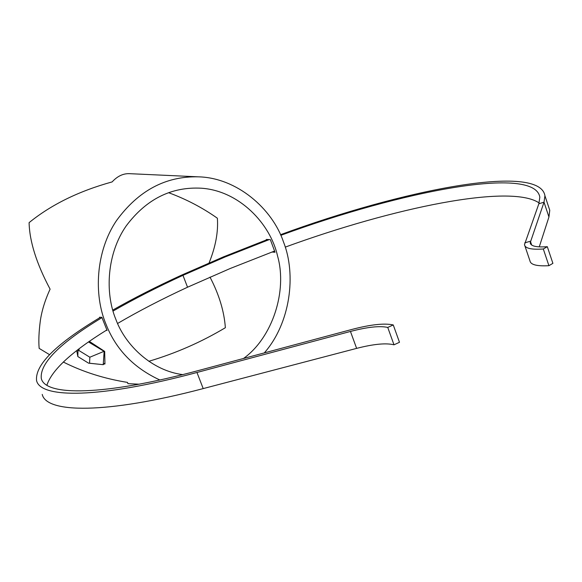 <?xml version="1.0" encoding="UTF-8"?>
<svg xmlns="http://www.w3.org/2000/svg" width="582" height="582" viewBox="0 0 582 582"><rect width="100%" height="100%" fill="white"/><g stroke="black" fill="none" stroke-linecap="round" stroke-linejoin="round"><path stroke-width="0.87" d="M77.973 350.517L77.828 356.54L88.559 363.161L89.57 363.233L89.839 357.217L78.977 350.56L77.973 350.517L77.915 349.724M76.737 350.633L77.828 356.54M88.537 341.969L104.149 351.39L103.232 364.681L88.559 363.161M104.84 363.11L103.232 364.681L89.57 363.233M104.338 351.208L89.839 357.217M79.116 348.814L78.977 350.56M547.313 246.688L552.9 263.355L548.913 265.683L543.304 248.987L547.313 246.688C536.444 247.459 530.733 246.164 530.187 242.803L530.558 243.909M393.999 344.806L399.485 342.289L393.257 324.938L387.75 327.433L393.999 344.806C385.997 342.842 373.535 344.035 356.628 348.378L203.205 388.594C105.829 414.246 46.356 413.249 42.224 394.4M280.531 234.692C403.421 189.441 539.689 162.909 544.934 195.77L549.764 210.277L548.942 216.977L539.259 246.87M267.487 239.5L223.459 256.866L181.264 275.271L182.966 275.337L187.535 287.217L230.137 268.528L274.668 251.009M285.253 247.117C393.294 207.672 510.421 183.395 539.128 202.951M524.899 245.895L529.962 260.889C530.617 264.752 536.931 266.345 548.913 265.683M113.01 311.086C133.86 299.097 157.184 287.181 182.966 275.337L225.169 256.931L269.24 239.595M280.815 235.332C401.515 190.918 534.756 165.106 539.827 197.203L538.859 203.751L524.484 244.673C525.08 248.376 531.359 249.816 543.304 248.987M544.934 195.77L544.017 202.209L530.187 242.803M187.535 287.217C161.709 299.192 138.4 311.268 117.586 323.468M106.855 329.95C71.833 351.564 51.842 369.985 46.902 385.204M101.974 317.627C59.866 343.074 39.641 363.343 41.293 378.424C44.996 396.182 103.32 396.138 198.949 370.407L351.957 329.427C370.625 324.523 384.389 323.025 393.257 324.938M181.264 275.271C156.165 286.795 133.322 298.406 112.726 310.104M100.482 317.27C56.243 343.744 34.935 364.834 36.557 380.555C40.354 398.597 99.551 398.648 196.963 372.48L350.451 331.449C367.366 327.011 379.799 325.673 387.75 327.433M159.832 379.973C133.685 367.889 115.723 349.251 105.939 324.05C93.615 294.725 95.703 251.402 116.458 220.651C138.32 190.663 165.608 176.062 198.331 176.833C236.954 177.714 272.391 208.785 283.514 242.003C296.464 274.558 290.469 323.163 264.308 352.903M182.683 374.612C152.52 370.814 125.617 346.072 115.891 319.438C104.709 292.819 106.979 253.308 126.25 225.838C146.322 199.109 171.377 186.567 201.416 188.219C239.166 190.765 270.514 223.706 277.629 256.269C287.464 290.949 272.543 337.684 243.516 358.468M209.076 262.933C215.602 246.797 218.366 231.898 217.377 218.228C202.456 207.687 186.196 199.175 168.591 192.693M148.825 361.298C175.793 353.281 201.307 342.085 225.365 327.71C224.179 311.312 219.058 294.448 209.986 277.112M63.329 362.04C82.913 371.905 104.316 378.7 127.531 382.41L127.902 383.669L139.134 384.185M198.331 176.833L129.299 173.662C123.064 173.472 117.346 176.222 112.13 181.911C78.926 191.063 51.252 204.638 29.1 222.637C29.537 241.479 36.535 263.646 50.096 289.152C44.996 300.261 41.729 310.883 40.296 321.024C38.885 331.835 38.507 340.95 39.161 348.385L49.521 354.649M89.366 341.394L104.687 351.412L104.949 363.99L104.003 363.932M106.164 330.38L107.073 330.43L101.865 317.321L99.537 317.234L99.711 317.736M271.94 252.028L275.024 252.253L270.354 239.653L266.323 239.442L266.52 239.864M538.859 203.751L544.017 202.209L548.942 216.977M524.746 242.861L530.406 241.224L531.693 245.058M196.963 372.48L203.205 388.594M350.451 331.449L356.628 348.378"/></g></svg>
